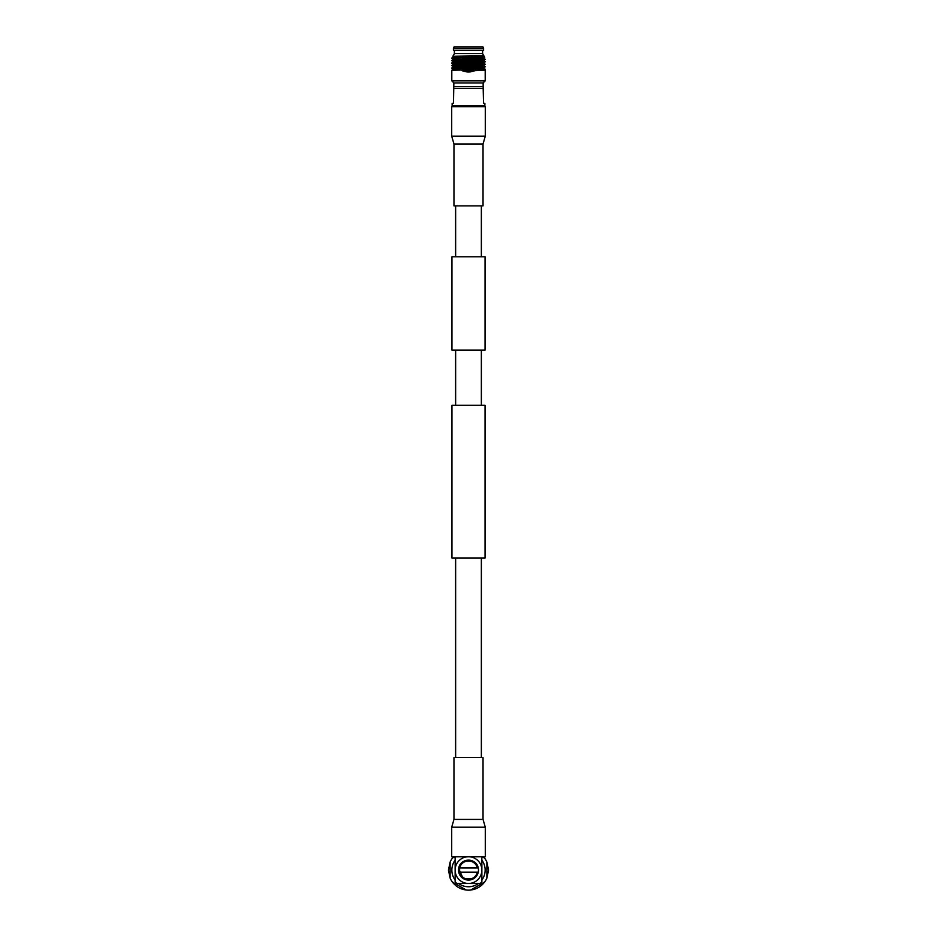 <?xml version="1.0" encoding="UTF-8"?>
<svg xmlns="http://www.w3.org/2000/svg" width="937" height="937" viewBox="0 0 937 937"><rect width="100%" height="100%" fill="white"/><g stroke="black" fill="none" stroke-linecap="round" stroke-linejoin="round"><path stroke-width="1.41" d="M481.36 256.785L481.36 205.882M455.64 256.785L455.64 205.882M451.95 350.145L485.05 350.145L485.05 256.785L451.95 256.785L451.95 350.145M485.05 558.077L451.95 558.077L451.95 405.311L485.05 405.311L485.05 558.077M481.36 757.518L481.36 558.077M455.64 757.518L455.64 558.077M481.36 405.311L481.36 350.145M455.64 405.311L455.64 350.145M451.704 856.734L485.296 856.734L485.296 827.207L451.704 827.207L451.704 856.734M483.035 819.406L483.035 757.518L453.965 757.518L453.965 819.406L483.035 819.406L485.296 827.207M485.296 106.666L451.704 106.666L451.704 136.181L485.296 136.181L485.296 106.666M453.965 143.982L453.965 205.882L483.035 205.882L483.035 143.982L453.965 143.982L451.704 136.181M458.755 867.978L458.533 870.098A9.967 9.967 0 0 0 468.5 880.077A9.967 9.967 0 0 0 478.467 870.098A9.967 9.967 0 0 0 468.5 860.131A9.967 9.967 0 0 0 458.533 870.098L458.755 872.218L459.622 872.218A9.124 9.124 0 0 0 467.668 879.187C463.487 878.601 460.793 876.282 459.598 872.218L462.48 876.985L459.353 870.098L459.598 867.978C461.168 858.468 476.183 858.597 477.847 867.978L477.378 867.978A9.124 9.124 0 0 0 459.622 867.978L458.755 867.978C460.454 857.742 476.546 857.742 478.245 867.978L459.622 867.978L459.598 872.218L478.245 872.218L473.49 878.742L463.51 878.742L461.437 877.137C468.863 881.904 474.356 880.265 477.905 872.218M481.864 870.098A13.364 13.364 0 0 1 481.864 870.309L481.864 881.776L480.166 883.474L468.5 883.474A13.364 13.364 0 0 0 481.864 870.309L481.864 869.887A13.364 13.364 0 0 1 481.864 870.098M455.136 870.309A13.364 13.364 0 0 1 455.136 869.887L455.136 870.309A13.364 13.364 0 0 0 468.5 883.474L456.834 883.474L455.136 881.776L455.136 870.309M455.136 860.178A16.643 16.643 0 0 0 455.136 880.03M458.58 883.474A16.643 16.643 0 0 0 478.42 883.474M481.864 880.03A16.643 16.643 0 0 0 481.864 860.178M450.123 870.098L450.123 878.11L448.448 870.098L450.123 862.087L450.123 878.11A20.052 20.052 0 0 0 452.372 882.01L466.251 890.021A20.052 20.052 0 0 0 470.749 890.021L484.628 882.01A20.052 20.052 0 0 0 486.877 878.11L486.877 862.087A20.052 20.052 0 0 0 484.628 858.187L482.098 856.734M486.877 862.087L488.552 870.098L486.877 878.11L486.877 870.098M484.628 882.01C481.114 886.601 476.488 889.272 470.749 890.021M466.251 890.021C460.512 889.272 455.886 886.601 452.372 882.01M454.902 856.734L452.372 858.187A20.052 20.052 0 0 0 450.123 862.087M452.372 858.187L453.555 856.734M483.445 856.734L484.148 857.917M455.136 856.734L455.136 869.887A13.364 13.364 0 0 1 468.5 856.734A13.364 13.364 0 0 1 481.864 869.887L481.864 856.734L476.898 856.734M458.861 872.218C460.278 876.47 463.218 878.801 467.668 879.187A9.124 9.124 0 0 0 477.378 872.218L478.245 872.218M484.019 106.666L484.874 105.811L452.126 105.811L452.981 106.666M452.126 105.811L452.126 103.293L453.461 103.293L453.859 82.924L451.798 80.851L451.798 70.193L453.438 69.502L459.142 69.877M453.859 86.591L483.141 86.591L483.539 103.293L484.874 103.293L484.874 105.811M483.539 88.336L453.461 88.336M483.141 86.591L483.141 82.924L453.859 82.924M483.141 82.924L485.202 80.851L451.798 80.851M473.162 66.832L474.028 66.972M459.142 70.064L459.107 69.162M477.858 69.596L478.21 68.612M458.931 68.858L458.38 67.897M456.553 60.12L456.553 59.23M480.447 67.007L480.447 65.707M480.447 63.201L480.447 62.31M480.447 60.694L480.447 59.804M454.082 46.85L482.918 46.85L483.586 48.373L453.414 48.373L454.082 46.85M453.414 48.373L453.414 50.282L483.586 50.282L483.586 48.373M454.386 50.282L454.386 53.643L482.614 53.643L482.614 50.282M454.386 53.643L452.817 56.325L456.553 56.536M482.614 53.643L483.621 55.4L452.817 56.325L454.574 56.829M453.039 58.082L481.618 55.623M483.96 55.951L484.722 57.274L462.316 57.848M451.798 58.235L453.426 59.488L456.553 59.757M485.202 80.851L485.202 70.193L475.047 70.615C470.679 72.395 466.321 72.395 461.953 70.615L461.953 69.994L451.798 70.193M475.047 66.234C488.364 66.539 488.364 66.855 475.047 67.159L451.798 68.26L458.814 68.647M478.093 68.823L485.19 69.186L483.574 67.956L453.426 69.209L451.798 67.956L461.953 67.487M453.063 68.108L458.626 68.319M475.047 63.728C488.364 64.032 488.364 64.348 475.047 64.653L451.798 65.754L456.553 66.07M480.447 65.18L453.426 66.703L451.798 65.449L461.953 64.981M451.798 63.247L461.953 62.474L451.798 63.247L453.438 64.208L451.798 65.449M475.047 58.715C488.364 59.019 488.364 59.336 475.047 59.64L451.798 60.741L453.438 61.701L451.798 62.943M451.798 60.741L461.953 59.968M485.19 69.186L484.054 70.193M475.047 68.741C488.364 69.045 488.364 69.361 475.047 69.666L475.047 69.982C488.364 69.678 488.364 69.361 475.047 69.057M477.905 69.127L483.937 69.361M484.722 57.274L483.574 58.235L485.202 59.488L483.562 60.448L453.426 61.69M475.047 59.64L475.047 59.956C488.364 59.652 488.364 59.336 475.047 59.031M480.447 60.167L483.574 60.436L485.19 61.666L483.562 62.955L453.426 64.196M475.047 61.221C488.364 61.526 488.364 61.842 475.047 62.147L475.047 62.463C488.364 62.158 488.364 61.842 475.047 61.537M480.447 63.88L485.19 64.173L483.574 65.754L453.438 66.995L451.81 67.932M475.047 64.653L475.047 64.969C488.364 64.665 488.364 64.348 475.047 64.044M480.447 66.386L485.19 66.679L483.562 67.968M475.047 67.159L475.047 67.476C488.364 67.171 488.364 66.855 475.047 66.55M480.447 66.703L483.937 66.855M451.798 58.082L453.438 56.97L456.553 57.251M453.086 58.082C450.252 57.754 453.766 57.426 463.639 57.087M467.294 55.88L469.367 55.845M461.953 60.284L475.047 59.956M461.953 62.791L475.047 62.463M461.953 65.297L475.047 64.969M461.953 67.804L475.047 67.476M475.047 70.193L474.169 70.193L475.047 69.982M483.574 55.728L453.426 56.981L483.925 55.927M483.562 57.942L453.426 59.183M454.574 59.336L456.553 59.441M480.447 62.674L483.574 63.247L479.158 63.564L453.438 64.489M483.574 68.26L453.426 69.209L459.142 69.561M483.574 58.235L453.438 59.476L451.81 60.413M480.447 60.483L482.426 60.589M483.574 60.741L453.438 61.983M480.447 62.99L482.426 63.095M480.447 65.496L485.19 66.679M475.047 69.666L461.953 69.994M475.047 62.147L461.953 62.474M472.658 56.747L474.321 57.625M459.142 69.221L466.157 69.221M472.225 69.221L477.858 69.221M461.953 70.615L475.047 70.615M453.965 819.406L451.704 827.207M483.035 143.982L485.296 136.181M483.562 63.236L485.19 64.173"/></g></svg>
